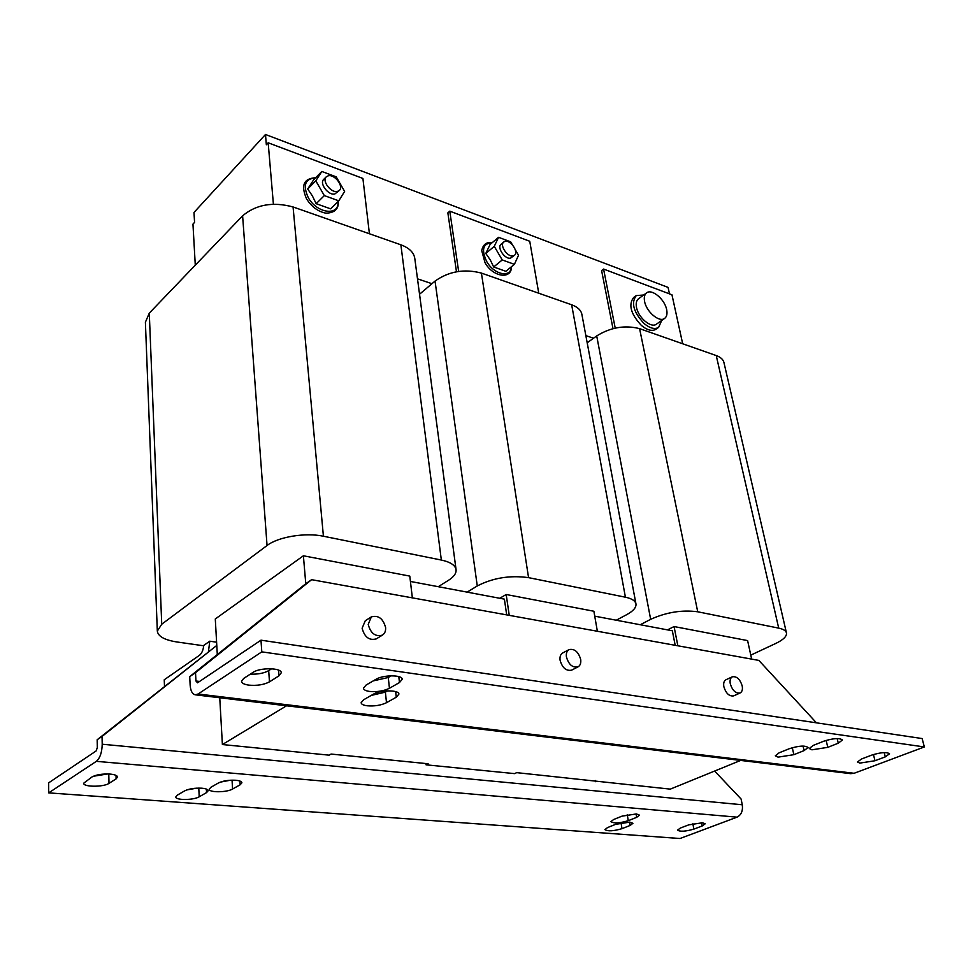<?xml version="1.0" encoding="UTF-8"?>
<svg xmlns="http://www.w3.org/2000/svg" width="973" height="973" viewBox="0 0 973 973"><rect width="100%" height="100%" fill="white"/><g stroke="black" fill="none" stroke-linecap="round" stroke-linejoin="round"><path stroke-width="1.46" d="M874.995 760.752L885.284 756.872L889.529 753.795C886.841 751.874 880.942 752.299 871.832 755.072L861.531 759.001L857.444 761.993L859.804 763.1L874.995 760.752L873.45 754.513M793.859 754.683L804.099 750.609L808.064 747.507C805.109 745.318 798.882 745.707 789.358 748.687L779.13 752.81L775.311 755.814L778.084 757.14L793.859 754.683L792.29 747.69M269.485 681.842L278.971 675.834L281.258 672.805C281.793 667.733 260.034 667.356 253.053 672.367L243.651 678.473L241.535 681.343C241.791 683.216 244.247 684.481 248.893 685.138C257.127 685.843 263.987 684.737 269.485 681.842L268.682 670.64C264.036 673.231 257.918 674.398 250.329 674.143M386.5 702.701L396.254 697.227L398.906 694.126C399.234 689.808 380.297 689.857 373.304 694.223L363.622 699.782L361.129 702.737C361.36 704.245 363.367 705.267 367.137 705.778C374.508 706.374 380.954 705.352 386.5 702.701L385.381 692.131L371.224 695.427M389.443 688.276L399.465 682.56L402.202 679.276C402.518 674.751 383.131 674.739 375.955 679.312L365.994 685.114L363.44 688.227C363.683 689.808 365.726 690.879 369.57 691.438C377.123 692.095 383.739 691.037 389.443 688.276L388.276 677.488L373.218 680.905M827.792 747.349L838.276 743.202L842.46 739.979C839.541 737.802 833.314 738.215 823.766 741.195L813.27 745.391L809.256 748.517L811.908 749.818L827.792 747.349L826.138 740.368M201.788 788.203C194.722 787.887 188.993 788.787 184.602 790.903L177.329 795.136L175.797 796.936C175.31 800.402 193.724 800.256 199.21 796.79L206.556 792.606L208.186 790.721C207.991 789.419 205.85 788.58 201.788 788.203M636.391 813.939L622.002 816.152L613.647 819.509L610.922 821.65C613.841 823.559 619.631 823.243 628.29 820.689L636.646 817.356L639.48 815.155L636.391 813.939M702.494 822.769L688.714 824.873L680.382 828.047L677.512 830.139C680.176 831.818 685.637 831.477 693.883 829.105L702.214 825.955L705.194 823.803L702.494 822.769M629.859 822.136L615.739 824.301L607.566 827.573L604.914 829.616C607.797 831.465 613.489 831.137 622.002 828.655L630.176 825.42L632.937 823.304L629.859 822.136M110.107 774.082C102.384 773.717 96.363 774.666 92.034 776.928L83.678 783.216C83.058 787.121 103.576 787.218 108.988 783.374L116.115 778.862L117.526 777.062C117.319 775.53 114.838 774.544 110.107 774.082M235.721 780.261C228.691 779.92 222.926 780.832 218.402 782.985L210.861 787.303L209.219 789.2C208.769 792.691 226.916 792.533 232.559 789.03L240.173 784.773L241.924 782.779C241.73 781.477 239.662 780.638 235.721 780.261M371.187 616.991L365.276 620.738L362.126 628.242C364.559 637.193 369.278 640.745 376.283 638.884L376.429 638.799M385.6 627.512C383.107 618.512 378.351 614.985 371.333 616.894L368.208 624.423C370.652 633.411 375.396 636.974 382.401 635.126C384.785 633.569 385.855 631.027 385.6 627.512M732.328 676.819L726.004 679.726C723.985 680.82 723.267 683.155 723.851 686.719C725.98 693.408 729.227 696.473 733.606 695.89L733.691 695.853M742.204 685.941C740.052 679.227 736.792 676.174 732.414 676.782C730.382 677.877 729.677 680.212 730.273 683.788C732.414 690.502 735.673 693.579 740.052 693.007C742.107 691.9 742.825 689.541 742.204 685.941M568.986 649.648L562.771 652.932C560.545 654.221 559.657 656.666 560.083 660.241C562.321 667.879 566.164 671.188 571.613 670.154L571.723 670.093M580.699 659.475C578.412 651.813 574.544 648.517 569.083 649.587C566.87 650.888 565.982 653.333 566.42 656.921C568.67 664.583 572.525 667.904 577.986 666.882C580.249 665.568 581.149 663.1 580.699 659.475M326.296 176.806L323.754 179.36C319.01 183.338 328.473 195.78 334.846 193.968L339.346 190.44C344.101 186.512 334.748 174.07 328.302 175.772L326.296 176.806C321.564 180.771 331.039 193.238 337.412 191.438L339.346 190.44M503.795 241.973L501.131 244.187C496.473 247.41 505.267 260.071 510.716 258.015L514.437 255.279C519.108 252.092 510.399 239.431 504.902 241.401L503.795 241.973C499.149 245.184 507.942 257.869 513.391 255.814L514.437 255.279M321.832 171.479L313.744 179.664L307.687 188.993L312.382 195.877L316.152 203.685L324.325 195.597L338.799 200.827L344.624 191.401L336.196 176.831L321.832 171.479L315.787 180.82L324.325 195.597M636.172 295.658L633.605 297.543C628.217 304.744 630.808 314.048 641.377 325.432C647.215 330.224 652.056 331.513 655.924 329.275L656.021 329.202M643.664 295.014L636.269 295.585C630.893 302.798 633.496 312.102 644.077 323.523C649.915 328.327 654.768 329.616 658.624 327.378L661.689 320.482M512.43 244.855L510.655 241.827L498.553 237.315L490.1 244.442L485.782 253.454L490.222 259.815L493.688 266.979L502.238 259.937L514.401 264.34L518.524 255.242L515.276 249.708M644.576 301.375C643.834 297.324 644.527 294.491 646.619 292.861C651.934 288.458 664.9 299.429 666.687 309.767C667.466 313.89 666.773 316.784 664.595 318.426C659.317 322.768 646.291 311.737 644.576 301.375M656.52 324.106L656.434 324.167C651.132 328.521 638.142 317.563 636.476 307.237C635.746 303.199 636.451 300.365 638.556 298.735L646.546 292.922M199.55 681.453L195.938 681.003L195.524 672.671L189.735 676.624L190.124 684.919C190.574 690.915 192.326 694.211 195.378 694.819L198.103 694.004L261.798 651.861L924.35 746.948L854.124 773.28L850.67 773.657M268.682 670.64L271.601 668.767M385.381 692.131L387.607 690.866M195.938 681.003L197.543 682.803L260.983 640.173L922.136 738.556L924.35 746.948M388.276 677.488L391.182 675.809M714.62 771.054L741.085 798.991L742.277 804.768C743.056 810.789 741.304 814.924 737.06 817.15L680.042 838.507L48.699 792.873L96.351 761.336C100.049 758.089 101.995 752.384 102.214 744.223L102.043 736.439L97.166 739.76L216.784 645.415L215.288 618.974L303.394 555.79L409.791 576.101L412.357 597.86M48.699 792.873L48.65 782.851L96.157 750.937L97.324 747.519L97.166 739.76M230.346 780.224L220.178 782.158M107.65 773.961L93.274 776.272M196.716 788.154L186.743 789.942M145.403 322.221L149.283 313.148L242.605 215.824C256.081 204.512 272.902 201.557 293.068 206.957L400.876 244.807C409.268 247.945 413.914 252.506 414.802 258.514L456.045 569.533M164.51 686.379L164.242 679.774L199.526 655.255C201.837 653.357 203.235 650.086 203.746 645.415L209.767 641.195L216.602 642.192M203.71 645.792L176.831 641.961C164.534 640.015 158.04 636.391 157.322 631.076L161.737 624.228L267.052 545.512C278.047 536.865 305.449 532.34 323.413 536.232L441.341 560.047C450.463 562.029 455.376 565.289 456.082 569.801C456.349 573.425 453.771 576.965 448.346 580.394L438.264 586.695M189.735 676.624L305.777 583.727L303.394 555.79M286.548 705.79L222.391 744.54L219.752 697.75M217.307 654.549L216.784 645.415L102.043 736.439M740.672 760.424L670.3 789.127L516.675 772.647L514.559 773.62L426.04 764.814L428.132 763.769L331.1 754.063L329.081 755.157L222.391 744.54M419.545 294.235L435.04 281.088C448.881 271.297 464.34 268.633 481.404 273.085L571.65 304.78C577.67 306.994 581.088 310.229 581.903 314.486L635.928 603.771M467.125 592.131L477.269 585.965C492.958 577.865 510.059 575.092 528.558 577.646L625.42 597.203C631.842 598.565 635.357 600.84 635.977 604.002C636.33 607.553 633.216 611.117 626.612 614.705L616.237 620.215M597.361 631.258L593.883 611.239L506.179 594.503L499.757 598.273M506.69 614.887L504.391 599.149L410.424 581.453M509.244 615.35L506.179 594.503M426.04 764.814L425.894 763.55M587.193 342.8L596.704 335.916C610.63 327.329 624.921 324.897 639.589 328.643L716.237 355.559C720.677 357.176 723.255 359.524 723.961 362.613L786.427 632.815M640.258 624.739L650.657 619.327C666.371 612.224 682.061 609.706 697.726 611.786L778.704 628.132C783.362 629.117 785.953 630.747 786.476 632.997C786.853 636.354 783.301 639.82 775.822 643.421L750.791 655.133M751.655 659.11L747.605 640.587L674.058 626.551L667.514 629.872M675.189 645.306L672.343 630.784L594.746 616.164M677.853 645.78L674.058 626.551M595.683 781.696L595.488 780.528M816.444 722.83L758.867 660.412L311.615 579.677L305.777 583.727M195.524 672.671L311.615 579.677M260.983 640.173L261.798 651.861M585.855 335.624L593.53 338.215M417.502 278.825L431.951 283.702M273.401 204.184L268.171 142.788L266.347 144.758L265.483 134.493L193.992 212.455L194.564 222.379L192.958 224.118L195.281 265.179M268.171 142.788L362.905 178.448L369.424 233.763M615.216 328.108L603.576 269.059L601.606 270.567L613.002 328.631M603.576 269.059L671.966 294.807L682.681 343.773M458.648 271.418L449.781 211.165L447.86 212.868L456.483 271.771M449.781 211.165L529.75 241.268L538.75 293.226M485.782 253.454L494.272 246.339L502.238 259.937M498.553 237.315L494.272 246.339M493.688 266.979L505.838 271.309L514.401 264.34M307.687 188.993L315.787 180.82M316.152 203.685L330.589 208.83L338.799 200.827M669.473 293.87L668.062 287.388L265.483 134.493M208.465 651.521L209.767 641.195M315.41 177.974C305.108 178.74 302.7 185.247 308.198 197.483C316.845 213.598 339.443 216.432 337.996 201.606M492.034 242.8C482.985 243.335 481.185 249.526 486.622 261.372C493.98 274.739 510.934 278.314 511.324 266.845M198.103 694.004L854.124 773.28M737.06 817.15L96.351 761.336M149.283 313.148L161.737 624.228M242.605 215.824L267.052 545.512M293.068 206.957L323.413 536.232M400.876 244.807L441.341 560.047M435.04 281.088L477.269 585.965M481.404 273.085L528.558 577.646M571.65 304.78L625.42 597.203M596.704 335.916L650.657 619.327M639.589 328.643L697.726 611.786M716.237 355.559L778.704 628.132M742.277 804.768L102.214 744.223M232.048 780.151L232.559 789.03M240.173 784.773L239.942 781.064M108.781 773.997L108.988 783.374M116.115 778.862L116.03 775.384M621.005 822.83L622.002 828.655M630.176 825.42L629.604 822.112M692.837 823.681L693.883 829.105M702.214 825.955L701.582 822.72M627.244 814.656L628.29 820.689M636.646 817.356L636.05 813.915M198.784 788.094L199.21 796.79M206.556 792.606L206.373 789.091M838.276 743.202L837.169 738.556M399.465 682.56L398.796 676.612M396.254 697.227L395.646 691.608M278.971 675.834L278.546 670.117M804.099 750.609L803.053 746.06M885.284 756.872L884.214 752.579M338.227 201.387C338.847 208.988 334.724 212.917 325.846 213.172C318.025 211.591 311.603 206.823 306.568 198.857C300.681 185.417 303.71 178.387 315.629 177.755M511.543 266.663C511.518 280.102 492.569 276.891 485.004 262.601L481.72 250.62C483.009 244.478 486.524 241.815 492.253 242.63M145.391 321.99L157.322 631.076M850.949 773.693L195.378 694.819M664.595 318.426L656.434 324.167M655.924 329.275L658.624 327.378M571.613 670.154L577.986 666.882M733.606 695.89L740.052 693.007M376.283 638.884L382.401 635.126"/></g></svg>
